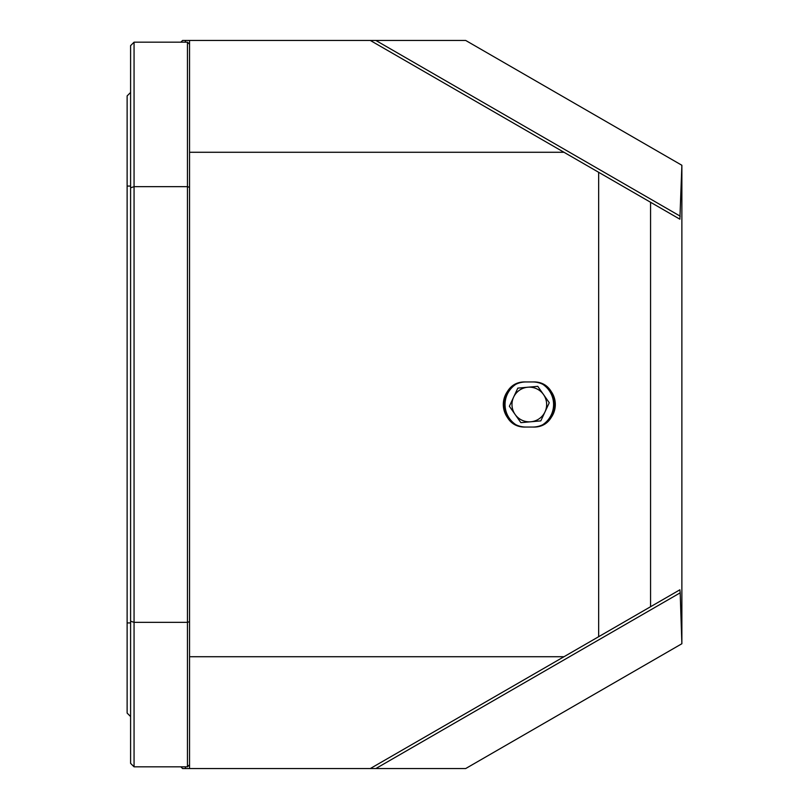 <?xml version="1.0" encoding="UTF-8"?>
<svg xmlns="http://www.w3.org/2000/svg" width="809" height="809" viewBox="0 0 809 809"><rect width="100%" height="100%" fill="white"/><g stroke="black" fill="none" stroke-linecap="round" stroke-linejoin="round"><path stroke-width="1.21" d="M189.539 656.726L563.984 656.726L370.3 768.55L375.841 768.55L189.539 768.55L189.539 40.45L182.601 40.45L180.872 42.179M189.539 40.45L375.841 40.45L370.3 40.45L679.873 219.188L681.876 165.269L681.876 643.731L680.187 592.835L375.841 768.55L465.681 768.55L681.876 643.731M681.876 165.269L465.681 40.45L375.841 40.45L680.187 216.165M189.539 768.55L182.601 768.55L180.872 766.821M598.66 172.297L598.66 636.703L650.567 606.73L650.567 202.27M650.567 606.73L679.873 589.812L680.187 592.835M532.787 381.959L525.85 381.959A22.541 22.541 0 0 0 503.309 404.5A22.541 22.541 0 0 0 525.85 427.041L532.787 427.041A22.541 22.541 0 0 0 555.318 404.5A22.541 22.541 0 0 0 532.787 381.959C561.891 380.594 561.83 428.436 532.787 427.041M189.539 152.274L563.984 152.274M598.66 636.703L563.984 656.726M130.593 716.541L127.124 713.073L127.124 95.927L130.593 92.459M525.85 381.959C496.807 380.564 496.746 428.406 525.85 427.041M189.539 764.738L187.455 766.821L187.455 186.646L134.061 186.646L130.593 187.809L130.593 45.648L134.061 42.179L134.061 766.821L130.593 763.352L130.593 187.809M189.539 621.656L187.455 622.354L134.061 622.354L130.593 621.191M189.539 187.344L187.455 186.646L187.455 42.179L134.061 42.179M537.763 386.348L517.821 388.118L537.763 386.348L549.26 402.73L540.816 420.882L520.875 422.652L509.377 406.27L517.821 388.118L513.594 397.189A17.333 17.333 0 0 0 512.046 406.027A17.333 17.333 0 0 1 543.506 394.539A17.333 17.333 0 0 1 546.581 402.973A17.333 17.333 0 0 0 543.506 394.539L548.927 402.265M542.748 424.715A24.27 24.27 0 0 0 542.748 384.285M515.879 384.285A24.27 24.27 0 0 0 515.879 424.715M520.875 422.652L530.846 421.772A17.333 17.333 0 0 0 546.581 402.973A17.333 17.333 0 0 1 530.846 421.772L540.816 420.882L545.033 411.811M530.846 421.772A17.333 17.333 0 0 1 512.046 406.027A17.333 17.333 0 0 0 515.131 414.461L509.7 406.735M185.413 768.55L185.413 766.821M185.413 42.179L185.413 40.45M130.593 186.07L127.124 186.07M130.593 622.93L127.124 622.93M187.455 766.821L134.061 766.821M189.539 44.262L187.455 42.179"/></g></svg>
